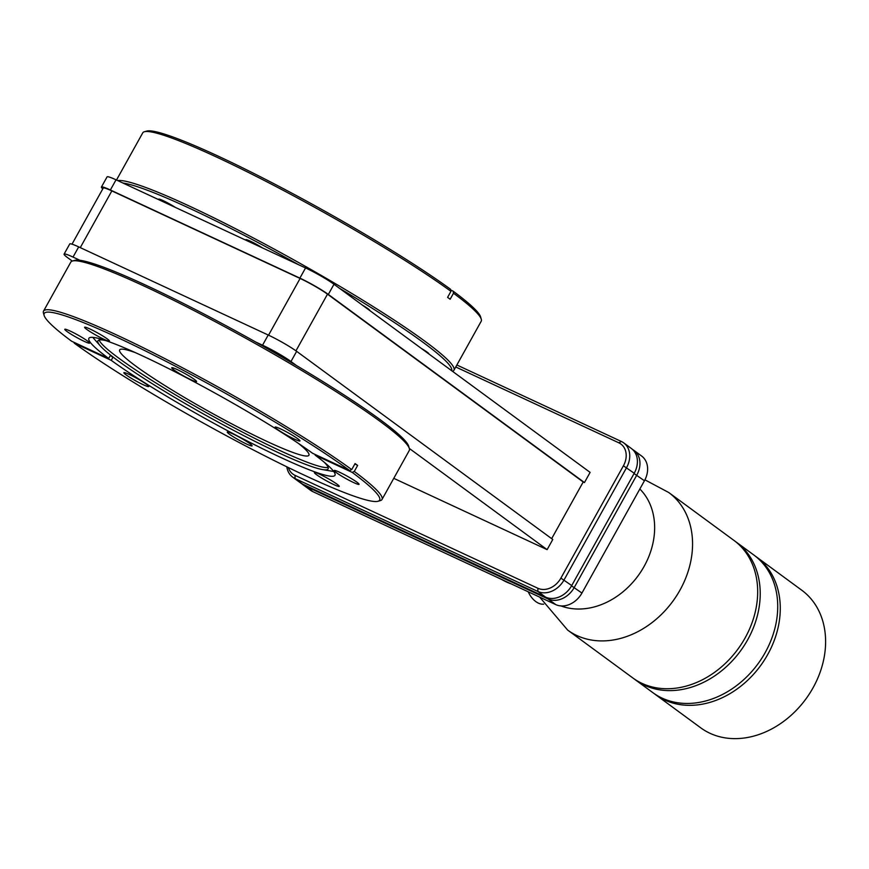 <?xml version="1.0" encoding="UTF-8"?>
<svg xmlns="http://www.w3.org/2000/svg" width="869" height="869" viewBox="0 0 869 869"><rect width="100%" height="100%" fill="white"/><g stroke="black" fill="none" stroke-linecap="round" stroke-linejoin="round"><path stroke-width="1.3" d="M102.781 188.877A23.398 2.238 29.1 0 1 101.412 187.052A23.398 2.238 29.1 0 1 110.374 189.985L299.881 278.123A23.398 2.238 29.1 0 1 328.319 294.439L584.457 482.567L590.116 472.388L421.389 348.458A11.786 1.13 29.1 0 1 427.124 352.13A11.786 1.13 29.1 0 1 428.884 353.889A11.786 1.13 29.1 0 1 428.841 353.933M159.092 199.837A11.786 1.13 29.1 0 1 158.679 199.175A11.786 1.13 29.1 0 1 164.73 201.391A11.786 1.13 29.1 0 1 175.364 207.409L116.033 179.818L110.374 189.985M101.412 187.052L107.083 176.874A23.398 2.238 29.1 0 1 116.033 179.818M362.297 305.062A11.786 1.13 29.1 0 1 368.032 308.723A11.786 1.13 29.1 0 1 369.792 310.494A11.786 1.13 29.1 0 1 369.749 310.537L333.989 284.261A23.398 2.238 29.1 0 0 305.551 267.945L298.599 264.719A191.94 18.401 29.1 0 0 189.594 208.31A191.94 18.401 29.1 0 0 122.974 183.044M369.749 310.537L421.389 348.458M339.464 288.291A191.94 18.401 29.1 0 1 451.674 370.705M175.364 207.409L246.22 240.355A11.786 1.13 29.1 0 1 245.808 239.692A11.786 1.13 29.1 0 1 251.847 241.908A11.786 1.13 29.1 0 1 262.492 247.915L298.599 264.719M117.717 180.6A193.678 18.564 29.1 0 1 189.583 206.181A193.678 18.564 29.1 0 1 368.043 303.4A193.678 18.564 29.1 0 1 453.933 370.237A193.678 18.564 29.1 0 1 452.488 371.302M116.489 180.035L142.744 132.859A193.678 18.564 29.1 0 1 144.406 131.74A193.678 18.564 29.1 0 1 216.848 157.191A193.678 18.564 29.1 0 1 450.946 291.332L447.589 297.361L450.142 299.24L453.499 293.211A193.678 18.564 29.1 0 1 481.285 319.249A193.678 18.564 29.1 0 1 481.209 321.248L453.933 370.237M453.499 293.211L453.075 291.115A191.94 18.401 29.1 0 1 480.611 316.913L481.285 319.249M144.406 131.74L146.742 131.089A191.94 18.401 29.1 0 1 274.539 184.032A191.94 18.401 29.1 0 1 450.522 289.247L450.946 291.332M453.075 291.115L450.674 289.996M135.368 352.629A108.321 10.385 -150.9 0 0 119.629 349.914A108.321 10.385 -150.9 0 0 167.663 387.292A108.321 10.385 -150.9 0 0 267.478 441.669A108.321 10.385 -150.9 0 0 308.919 455.269A108.321 10.385 -150.9 0 0 298.317 443.32M99.164 339.996A131.719 12.622 29.1 0 0 162.829 387.216A131.719 12.622 29.1 0 0 278.971 450.109A131.719 12.622 -150.9 0 0 328.134 467.446M105.649 340.561A131.719 12.622 29.1 0 0 97.925 340.8A131.719 12.622 29.1 0 0 100.402 345.992A131.719 12.622 29.1 0 0 277.711 452.369A131.719 12.622 -150.9 0 0 322.377 469.553A131.719 12.622 -150.9 0 0 328.102 468.912A131.719 12.622 -150.9 0 0 324.235 462.232M100.402 345.992L94.221 339.051A140.821 13.502 29.1 0 1 92.853 337.368M322.377 469.553L331.545 471.139A140.821 13.502 -150.9 0 0 333.696 471.422M315.154 455.16A140.821 13.502 29.1 0 1 334.967 475.3A140.821 13.502 29.1 0 1 281.089 457.615A140.821 13.502 29.1 0 1 111.243 360.342L74.213 343.125A191.94 18.401 -150.9 0 0 250.196 448.328A191.94 18.401 -150.9 0 0 378.004 501.272L380.34 500.62A193.678 18.564 29.1 0 0 381.991 499.501A193.678 18.564 29.1 0 0 354.28 471.454L352.184 472.378L315.154 455.16L315.458 454.617M349.631 470.509A191.94 18.401 -150.9 0 0 158.082 357.289A191.94 18.401 -150.9 0 0 44.123 315.447A191.94 18.401 -150.9 0 0 71.66 341.245L108.69 358.462A140.821 13.502 29.1 0 1 88.877 338.334A140.821 13.502 29.1 0 1 142.766 356.018A140.821 13.502 29.1 0 1 312.601 453.292L349.631 470.509L351.728 469.586L355.084 463.557L357.637 465.426A173.311 137.411 126.3 0 0 354.867 463.948M108.69 358.462L110.363 355.454L112.916 357.333L111.243 360.342M74.213 343.125L74.061 342.364M378.004 501.272A191.94 18.401 -150.9 0 0 352.184 472.378M44.123 315.447L43.45 313.112A193.678 18.564 29.1 0 1 43.537 311.113A193.678 18.564 29.1 0 1 117.641 335.434A193.678 18.564 29.1 0 1 351.728 469.586M146.589 384.391A14.208 1.358 -150.9 0 0 133.468 376.538A14.208 1.358 -150.9 0 0 123.985 372.627A14.208 1.358 -150.9 0 0 126.005 374.821A14.208 1.358 -150.9 0 0 140.126 383.196A14.208 1.358 -150.9 0 0 148.729 386.401A14.208 1.358 -150.9 0 0 146.589 384.391M249.979 443.733A14.208 1.358 -150.9 0 0 236.868 435.88A14.208 1.358 -150.9 0 0 227.374 431.958A14.208 1.358 -150.9 0 0 229.394 434.163A14.208 1.358 -150.9 0 0 243.526 442.538A14.208 1.358 -150.9 0 0 252.119 445.732A14.208 1.358 -150.9 0 0 249.979 443.733M337.107 484.25A14.208 1.358 -150.9 0 0 323.985 476.386A14.208 1.358 -150.9 0 0 314.502 472.475A14.208 1.358 -150.9 0 0 316.522 474.68A14.208 1.358 -150.9 0 0 330.644 483.045A14.208 1.358 -150.9 0 0 339.247 486.249A14.208 1.358 -150.9 0 0 337.107 484.25M356.931 482.208A14.208 1.358 -150.9 0 0 343.809 474.344A14.208 1.358 -150.9 0 0 334.326 470.433A14.208 1.358 -150.9 0 0 336.346 472.638A14.208 1.358 -150.9 0 0 350.468 481.013A14.208 1.358 -150.9 0 0 359.071 484.207A14.208 1.358 -150.9 0 0 356.931 482.208M297.839 438.802A14.208 1.358 -150.9 0 0 284.717 430.948A14.208 1.358 -150.9 0 0 275.234 427.027A14.208 1.358 -150.9 0 0 277.254 429.232A14.208 1.358 -150.9 0 0 291.376 437.607A14.208 1.358 -150.9 0 0 299.979 440.811A14.208 1.358 -150.9 0 0 297.839 438.802M194.45 379.471A14.208 1.358 -150.9 0 0 181.328 371.606A14.208 1.358 -150.9 0 0 171.834 367.696A14.208 1.358 -150.9 0 0 173.865 369.89A14.208 1.358 -150.9 0 0 187.986 378.265A14.208 1.358 -150.9 0 0 196.59 381.469A14.208 1.358 -150.9 0 0 194.45 379.471M107.321 338.953A14.208 1.358 -150.9 0 0 94.2 331.089A14.208 1.358 -150.9 0 0 84.717 327.178A14.208 1.358 -150.9 0 0 86.737 329.384A14.208 1.358 -150.9 0 0 100.858 337.759A14.208 1.358 -150.9 0 0 109.461 340.952A14.208 1.358 -150.9 0 0 107.321 338.953M87.497 340.996A14.208 1.358 -150.9 0 0 74.376 333.131A14.208 1.358 -150.9 0 0 64.893 329.221A14.208 1.358 -150.9 0 0 66.913 331.426A14.208 1.358 -150.9 0 0 81.034 339.79A14.208 1.358 -150.9 0 0 89.637 342.994A14.208 1.358 -150.9 0 0 87.497 340.996M354.28 471.454L357.637 465.426M43.537 311.113L70.802 262.123A193.678 18.564 29.1 0 1 72.453 261.004A193.678 18.564 29.1 0 1 144.906 286.444A193.678 18.564 29.1 0 1 316.153 379.221A193.678 18.564 29.1 0 1 409.342 448.513A193.678 18.564 29.1 0 1 409.266 450.511L381.991 499.501M296.459 365.545A191.94 18.401 -150.9 0 0 255.605 341.973L262.547 345.199A23.398 2.238 -150.9 0 1 290.985 361.515L296.459 365.545A191.94 18.401 29.1 0 1 408.669 446.177L409.342 448.513M409.321 448.437L547.122 549.642L552.782 539.475L296.644 351.337A23.398 2.238 -150.9 0 0 268.217 335.021L78.699 246.894A23.398 2.238 -150.9 0 0 69.748 243.961L64.078 254.128A23.398 2.238 -150.9 0 1 73.029 257.072L79.981 260.298A191.94 18.401 29.1 0 1 146.6 285.564A191.94 18.401 29.1 0 1 255.605 341.973M547.122 549.642L393.776 478.341M72.453 261.004L74.799 260.342A191.94 18.401 29.1 0 1 79.981 260.298M72.246 261.058L67.576 257.626A23.398 2.238 -150.9 0 1 64.078 254.128M455.758 366.979L618.826 442.81A19.064 15.121 126.3 0 1 623.41 465.806L560.896 578.113A19.064 15.121 126.3 0 1 537.868 588.27L295.004 475.343A19.064 15.121 126.3 0 1 288.367 467.565M584.457 482.567L583.197 481.98L551.663 538.65M456.855 364.991L621.368 441.485A21.66 17.174 126.3 0 1 623.703 442.864A21.66 17.174 126.3 0 1 626.571 467.62L564.057 579.927A21.66 17.174 126.3 0 1 537.889 591.474L295.026 478.537A21.66 17.174 126.3 0 1 292.69 477.157A21.66 17.174 126.3 0 1 286.824 466.827M292.69 477.157L300.348 482.784A21.66 17.174 -53.7 0 0 302.684 484.163L545.547 597.101A21.66 17.174 -53.7 0 0 571.726 585.554L634.229 473.247A21.66 17.174 -53.7 0 0 631.361 448.491L623.703 442.864M632.589 449.512A21.66 17.174 126.3 0 1 633.914 450.37A21.66 17.174 126.3 0 1 636.781 475.126L574.279 587.433A21.66 17.174 126.3 0 1 548.1 598.98L305.236 486.043A21.66 17.174 126.3 0 1 302.901 484.663A21.66 17.174 126.3 0 1 301.684 483.653M302.901 484.663L310.57 490.29A21.66 17.174 -53.7 0 0 312.905 491.669L555.758 604.607A21.66 17.174 -53.7 0 0 581.937 593.06L644.44 480.753A21.66 17.174 -53.7 0 0 641.583 455.997L633.914 450.37M501.532 579.384A83.88 66.511 -53.7 0 0 511.439 583.99M668.739 492.517A85.358 67.673 -53.7 0 1 680.025 590.051A85.358 67.673 126.3 0 1 567.696 630.112L632.795 677.929A85.358 67.673 -53.7 0 0 745.135 637.879A85.358 67.673 -53.7 0 0 733.849 540.333L668.75 492.517L644.928 479.84M528.254 591.811A16.685 10.482 -117.6 0 0 543.646 604.161M735.12 541.3A85.358 67.673 126.3 0 1 736.401 542.213A85.358 67.673 126.3 0 1 747.688 639.747A85.358 67.673 126.3 0 1 635.348 679.808A85.358 67.673 126.3 0 1 634.088 678.841M736.401 542.213L753.901 555.063A85.358 67.673 126.3 0 1 765.187 652.597A85.358 67.673 126.3 0 1 652.847 692.647L635.348 679.808M655.4 694.527L700.729 727.82A85.358 67.673 -53.7 0 0 805.802 699.089A85.358 67.673 -53.7 0 0 801.783 590.236L756.454 556.942A85.358 67.673 126.3 0 1 760.473 665.795A85.358 67.673 126.3 0 1 655.4 694.527A85.358 67.673 126.3 0 1 654.129 693.571M755.161 556.019A85.358 67.673 126.3 0 1 756.454 556.942M262.492 247.915L246.22 240.355M583.197 481.98L327.494 294.167A22.529 2.162 29.1 0 0 300.109 278.449L111.851 190.908A22.529 2.162 29.1 0 0 103.226 188.073L72.008 244.156M333.989 284.261L328.319 294.439M290.985 361.515L296.644 351.337M302.684 484.163L295.026 478.537L295.004 475.343M312.905 491.669L305.236 485.358M639.845 489.008A71.595 56.767 -53.7 0 1 644.125 566.371A71.595 56.767 126.3 0 1 560.939 605.921M634.055 473.562L644.44 480.753M581.937 593.06L571.541 585.858M555.758 604.607L548.1 598.98L548.089 598.002M545.547 597.101L537.889 591.474L537.868 588.27M571.726 585.554L560.896 578.113M623.41 465.806L634.229 473.247M621.368 441.485L618.826 442.81M305.551 267.945L299.881 278.123M295.949 350.837L327.494 294.167M262.547 345.199L268.217 335.021M73.029 257.072L78.699 246.894M80.274 247.632L111.851 190.908M268.543 335.173L300.109 278.449M539.682 597.122L567.685 630.112"/></g></svg>
